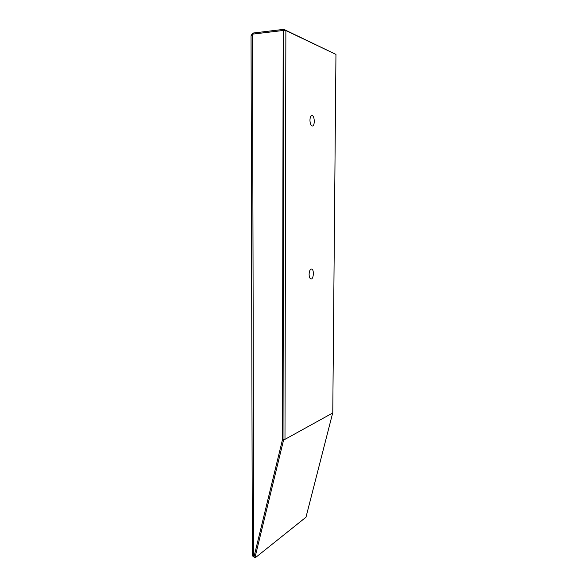 <?xml version="1.0" encoding="UTF-8"?>
<svg xmlns="http://www.w3.org/2000/svg" width="587" height="587" viewBox="0 0 587 587"><rect width="100%" height="100%" fill="white"/><g stroke="black" fill="none" stroke-linecap="round" stroke-linejoin="round"><path stroke-width="0.88" d="M283.022 439.208L283.792 30.766L283.176 30.48L282.442 439.788L283.594 439.957L254.993 557.496L256.196 557.026L305.981 517.213L332.682 412.999M254.215 557.1L252.344 555.823M283.792 30.803L285.869 30.553L335.955 54.408L332.77 412.947L284.981 439.347L282.516 439.494M283.594 439.957L284.754 439.318M252.344 555.86L251.045 35.778L252.513 34.141L283.176 30.48M283.947 30.781L283.822 29.35L253.188 33.033L251.588 34.772M253.188 34.061L253.188 33.033M334.333 53.637L283.822 29.35M309.107 274.305C309.32 270.864 310.163 269.095 311.646 269.022C314.383 269.455 313.575 279.867 310.868 278.957C309.767 278.487 309.18 276.939 309.107 274.305M309.951 120.174C310.083 117.165 310.787 115.617 312.064 115.536C314.874 115.72 315.028 126.66 312.211 125.978C310.839 125.42 310.083 123.483 309.951 120.174M285.869 30.553L284.981 439.347M253.98 556.902L282.442 439.788M253.966 556.968L254.993 557.496M252.513 34.141L253.716 556.843M253.988 557.107L255.015 557.628M311.264 269.007L311.646 269.022M311.675 115.558L312.064 115.536"/></g></svg>
